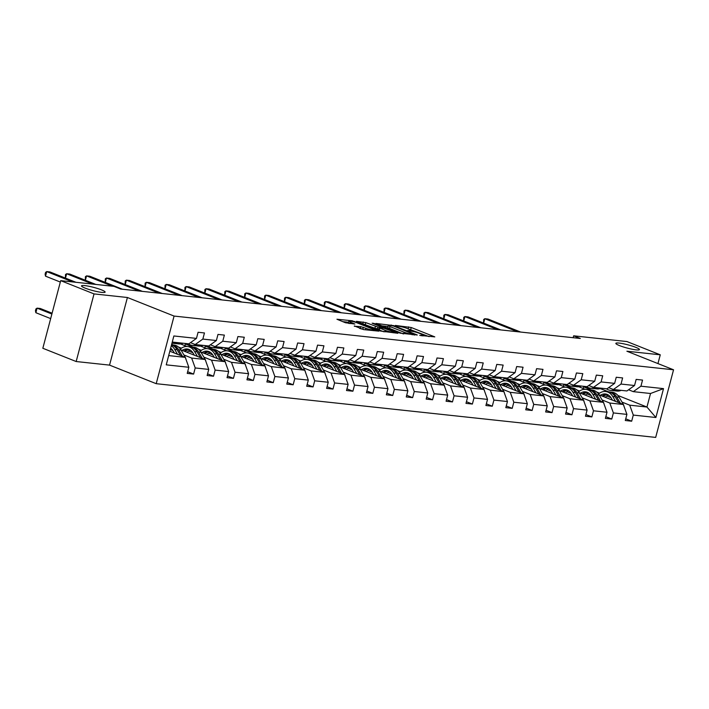 <?xml version="1.0" encoding="UTF-8"?>
<svg xmlns="http://www.w3.org/2000/svg" width="709" height="709" viewBox="0 0 709 709"><rect width="100%" height="100%" fill="white"/><g stroke="black" fill="none" stroke-linecap="round" stroke-linejoin="round"><path stroke-width="1.06" d="M101.493 289.875A12.213 1.657 14.8 0 0 88.882 286.259A12.213 1.657 14.8 0 0 81.517 285.878A12.213 1.657 14.8 0 0 85.151 288.12A12.213 1.657 14.8 0 0 97.762 291.736A12.213 1.657 14.8 0 0 105.127 292.117A12.213 1.657 14.8 0 0 101.493 289.875M635.813 347.348A12.213 1.657 14.8 0 0 623.202 343.732A12.213 1.657 14.8 0 0 615.837 343.351A12.213 1.657 14.8 0 0 619.48 345.584A12.213 1.657 14.8 0 0 632.091 349.209A12.213 1.657 14.8 0 0 639.447 349.581A12.213 1.657 14.8 0 0 635.813 347.348M419.737 335.375L434.794 336.881L411.238 327.514L395.365 325.422L398.919 326.335A5.991 0.815 14.8 0 1 407.117 328.435L409.075 329.215A5.991 0.815 14.8 0 1 410.857 330.314A5.991 0.815 14.8 0 1 409.253 330.447L407.569 330.536L411.087 331.183A5.991 0.815 14.8 0 1 419.285 333.274L421.243 334.054A5.991 0.815 14.8 0 1 423.034 335.162A5.991 0.815 14.8 0 1 421.421 335.295L419.737 335.375M354.394 325.936L363.62 329.605L378.907 331.156L352.231 320.787L336.943 319.236L345.487 322.755L354.872 324.048L350.361 322.134A5.007 0.682 14.8 0 1 348.863 321.212A5.007 0.682 14.8 0 1 351.886 321.372A5.007 0.682 14.8 0 1 357.061 322.852L372.571 329.02A5.007 0.682 14.8 0 1 374.06 329.942A5.007 0.682 14.8 0 1 371.037 329.782A5.007 0.682 14.8 0 1 365.862 328.302L360.721 326.619L354.305 326.264M127.407 297.496L94.031 293.907L60.699 280.649L42.832 348.27L76.164 361.528L109.549 365.117L156.21 383.684L174.077 316.063L127.407 297.496L109.549 365.117M657.952 363.584L660.265 354.81L626.889 351.221L673.55 369.788L174.077 316.063M660.265 354.81L626.933 341.552L573.643 335.818L573.147 337.706M60.699 280.649L113.989 286.383L120.663 289.033L580.308 338.477L573.643 335.818M400.018 333.141L417.309 335.002L393.761 325.635L375.912 323.428L400.018 333.141M397.882 333.292L380.538 331.05L356.423 321.337L365.817 322.622L377.932 327.079L382.63 327.487L372.128 323.189L373.882 323.384L397.882 333.292M94.031 293.907L76.164 361.528M187.663 371.711L193.601 374.077L187.22 373.395L188.833 367.271L166.243 364.843L173.873 335.969L196.464 338.397L188.833 343.838L172.26 342.057M156.21 383.684L655.683 437.409L673.55 369.788M202.845 339.079L216.378 340.533L208.747 345.983L195.214 344.53L202.845 339.079L204.467 332.955L198.077 332.273L196.464 338.397M216.378 340.533L217.991 334.418L224.372 335.1L222.759 341.224L236.292 342.677L237.905 336.553L244.286 337.245L242.673 343.369L256.197 344.822L257.819 338.698L264.2 339.381L262.587 345.505L276.111 346.958L277.733 340.843L284.114 341.525L282.492 347.649L296.025 349.103L297.647 342.979L304.028 343.67L302.406 349.794L315.939 351.247L317.561 345.123L323.942 345.806L322.32 351.93L335.853 353.383L337.466 347.268L343.847 347.951L342.234 354.075L355.767 355.528L357.38 349.404L363.761 350.095L362.148 356.219L375.681 357.673L377.294 351.549L383.675 352.231L382.062 358.355L395.587 359.809L397.208 353.694L403.589 354.376L401.976 360.5L415.501 361.953L417.122 355.829L423.503 356.521L421.882 362.645L435.415 364.098L437.036 357.974L443.417 358.657L441.796 364.781L455.329 366.234L456.942 360.119L463.331 360.801L461.71 366.925L475.243 368.379L476.856 362.255L483.237 362.946L481.624 369.07L495.157 370.523L496.77 364.399L503.151 365.082L501.538 371.206L515.062 372.659L516.684 366.544L523.065 367.227L521.452 373.351L534.976 374.804L536.598 368.68L542.979 369.371L541.357 375.495L554.89 376.949L556.512 370.825L562.893 371.507L561.271 377.631L574.804 379.085L576.426 372.969L582.807 373.652L581.185 379.776L594.718 381.229L596.331 375.105L602.712 375.797L601.099 381.921L614.632 383.374L616.245 377.25L622.626 377.932L621.013 384.056L634.546 385.51L636.159 379.395L642.54 380.077L640.927 386.201L663.518 388.629L655.887 417.504L633.297 415.075L631.675 421.199L625.294 420.508L626.916 414.384L613.382 412.93L611.761 419.054L605.38 418.372L607.001 412.248L593.468 410.795L591.855 416.91L585.474 416.227L587.087 410.103L573.554 408.65L571.941 414.774L565.56 414.083L567.173 407.959L553.64 406.505L552.027 412.629L545.646 411.947L547.259 405.823L533.735 404.369L532.113 410.484L525.732 409.802L527.345 403.678L513.821 402.225L512.199 408.349L505.818 407.657L507.44 401.533L493.907 400.08L492.285 406.204L485.904 405.521L487.526 399.397L473.993 397.944L472.38 404.059L465.99 403.377L467.612 397.253L454.079 395.799L452.466 401.923L446.085 401.232L447.698 395.108L434.165 393.655L432.552 399.779L426.171 399.096L427.784 392.972L414.26 391.519L412.638 397.634L406.257 396.951L407.87 390.827L394.346 389.374L392.724 395.498L386.343 394.807L387.965 388.683L374.432 387.229L372.81 393.353L366.429 392.671L368.051 386.547L354.518 385.093L352.896 391.208L346.515 390.526L348.137 384.402L334.604 382.949L332.991 389.073L326.61 388.381L328.223 382.257L314.69 380.804L313.077 386.928L306.696 386.245L308.309 380.121L294.776 378.668L293.163 384.783L286.782 384.101L288.395 377.977L274.87 376.523L273.249 382.647L266.868 381.956L268.481 375.832L254.956 374.379L253.335 380.503L246.954 379.82L248.575 373.696L235.042 372.243L233.421 378.358L227.04 377.675L228.661 371.551L215.128 370.098L213.515 376.222L207.125 375.531L208.747 369.407L195.214 367.953L193.601 374.077M180.91 349.856L205.176 359.507L191.643 358.054L183.932 354.979M172.952 350.618L170.284 349.555M191.643 358.054L195.214 367.953M205.176 359.507L208.747 369.407M190.499 342.651L195.214 344.53M200.824 351.992L225.09 361.652L211.557 360.19L203.838 357.123M192.857 352.754L188.585 351.052M181.424 348.208L178.491 347.038M173.386 345.008L171.658 344.326M186.972 346.488L180.556 343.936M211.557 360.19L215.128 370.098M225.09 361.652L228.661 371.551M236.292 342.677L228.661 348.128L215.128 346.674L222.759 341.224M210.413 344.796L215.128 346.674M220.738 354.137L245.004 363.788L231.471 362.334L223.752 359.268M212.771 354.899L208.499 353.197M201.329 350.343L198.396 349.183M193.3 347.153L185.341 343.98L189.214 344.397M206.886 348.624L200.47 346.072M231.471 362.334L235.042 372.243M245.004 363.788L248.575 373.696M256.197 344.822L248.575 350.264L235.042 348.81L242.673 343.369M230.328 346.94L235.042 348.81M240.643 356.281L264.909 365.933L251.385 364.479L243.666 361.404M232.685 357.044L228.413 355.342M221.243 352.488L218.31 351.318M213.205 349.289L205.255 346.125L209.128 346.541M226.791 350.769L220.375 348.216M251.385 364.479L254.956 374.379M264.909 365.933L268.481 375.832M276.111 346.958L268.489 352.408L254.956 350.955L262.587 345.505M250.242 349.076L254.956 350.955M260.558 358.417L284.823 368.077L271.299 366.615L263.58 363.549M252.599 359.179L248.327 357.478M241.157 354.633L238.224 353.463M233.119 351.434L225.17 348.27L229.042 348.686M246.705 352.914L240.289 350.361M271.299 366.615L274.87 376.523M284.823 368.077L288.395 377.977M296.025 349.103L288.395 354.553L274.87 353.1L282.492 347.649M270.156 351.221L274.87 353.1M280.472 360.562L304.737 370.213L291.204 368.76L283.494 365.693M272.513 361.324L268.241 359.623M261.072 356.769L258.138 355.608M253.033 353.578L245.075 350.406L248.956 350.822M266.619 355.049L260.203 352.497M291.204 368.76L294.776 378.668M304.737 370.213L308.309 380.121M315.939 351.247L308.309 356.689L294.784 355.236L302.406 349.794M290.061 353.366L294.784 355.236M300.386 362.707L324.651 372.358L311.118 370.904L303.408 367.829M292.427 363.469L288.155 361.767M280.986 358.914L278.052 357.744M272.947 355.714L264.989 352.55L268.862 352.967M286.533 357.194L280.117 354.642M311.118 370.904L314.69 380.804M324.651 372.358L328.223 382.257M335.853 353.383L328.223 358.834L314.69 357.38L322.32 351.93M309.975 355.501L314.69 357.38M320.3 364.843L344.565 374.503L331.032 373.04L323.313 369.974M312.332 365.605L308.06 363.903M300.9 361.058L297.966 359.888M292.861 357.859L284.903 354.695L288.776 355.112M306.448 359.339L300.031 356.787M331.032 373.04L334.604 382.949M344.565 374.503L348.137 384.402M355.767 355.528L348.137 360.978L334.604 359.525L342.234 354.075M329.889 357.646L334.604 359.525M340.214 366.987L364.479 376.639L350.946 375.185L343.227 372.119M332.246 367.749L327.975 366.048M320.814 363.194L317.871 362.033M312.775 360.004L304.817 356.831L308.69 357.247M326.362 361.475L319.945 358.922M350.946 375.185L354.518 385.093M364.479 376.639L368.051 386.547M375.681 357.673L368.051 363.114L354.518 361.661L362.148 356.219M349.803 359.791L354.518 361.661M360.128 369.132L384.393 378.783L370.86 377.33L363.141 374.255M352.16 369.894L347.889 368.193M340.719 365.339L337.785 364.169M332.681 362.139L324.731 358.976L328.604 359.392M346.267 363.62L339.85 361.067M370.86 377.33L374.432 387.229M384.393 378.783L387.965 388.683M395.587 359.809L387.965 365.259L374.432 363.806L382.062 358.355M369.717 361.927L374.432 363.806M380.033 371.268L404.298 380.928L390.774 379.475L383.055 376.399M372.074 372.03L367.803 370.328M360.633 367.484L357.699 366.314M352.595 364.284L344.645 361.12L348.518 361.537M366.181 365.764L359.764 363.212M390.774 379.475L394.346 389.374M404.298 380.928L407.87 390.827M415.501 361.953L407.879 367.404L394.346 365.95L401.976 360.5M389.631 364.072L394.346 365.95M399.947 373.413L424.212 383.064L410.688 381.61L402.969 378.544M391.988 374.175L387.717 372.473M380.547 369.619L377.613 368.458M372.509 366.429L364.55 363.256L368.432 363.673M386.095 367.9L379.678 365.348M410.688 381.61L414.26 391.519M424.212 383.064L427.784 392.972M435.415 364.098L427.784 369.54L414.26 368.086L421.882 362.645M409.545 366.216L414.26 368.086M419.861 375.557L444.126 385.209L430.593 383.755L422.883 380.68M411.902 376.319L407.631 374.618M400.461 371.764L397.527 370.594M392.423 368.565L384.464 365.401L388.337 365.817M406.009 370.045L399.592 367.492M430.593 383.755L434.165 393.655M444.126 385.209L447.698 395.108M455.329 366.234L447.698 371.684L434.174 370.231L441.796 364.781M429.45 368.352L434.174 370.231M439.775 377.693L464.041 387.353L450.507 385.9L442.797 382.825M431.816 378.455L427.545 376.754M420.375 373.909L417.441 372.739M412.337 370.71L404.378 367.546L408.251 367.962M425.923 372.19L419.506 369.637M450.507 385.9L454.079 395.799M464.041 387.353L467.612 397.253M475.243 368.379L467.612 373.829L454.079 372.376L461.71 366.925M449.364 370.497L454.079 372.376M459.689 379.838L483.955 389.489L470.421 388.036L462.702 384.969M451.722 380.6L447.45 378.898M440.289 376.045L437.356 374.884M432.251 372.854L424.292 369.681L428.165 370.098M445.837 374.325L439.42 371.773M470.421 388.036L473.993 397.944M483.955 389.489L487.526 399.397M495.157 370.523L487.526 375.965L473.993 374.512L481.624 369.07M469.278 372.642L473.993 374.512M479.603 381.983L503.869 391.634L490.336 390.18L482.616 387.105M471.636 382.745L467.364 381.043M460.194 378.189L457.261 377.02M452.165 374.99L444.206 371.826L448.079 372.243M465.751 376.47L459.335 373.918M490.336 390.18L493.907 400.08M503.869 391.634L507.44 401.533M515.062 372.659L507.44 378.11L493.907 376.656L501.538 371.206M489.192 374.777L493.907 376.656M499.508 384.118L523.774 393.779L510.25 392.325L502.53 389.25M491.55 384.881L487.278 383.179M480.108 380.334L477.175 379.164M472.07 377.135L464.12 373.971L467.993 374.387M485.656 378.615L479.24 376.062M510.25 392.325L513.821 402.225M523.774 393.779L527.345 403.678M534.976 374.804L527.354 380.254L513.821 378.801L521.452 373.351M509.106 376.922L513.821 378.801M519.422 386.263L543.688 395.914L530.164 394.461L522.444 391.395M511.464 387.025L507.192 385.324M500.022 382.47L497.089 381.309M491.984 379.28L484.034 376.107L487.907 376.523M505.57 380.751L499.154 378.198M530.164 394.461L533.735 404.369M543.688 395.914L547.259 405.823M554.89 376.949L547.259 382.39L533.735 380.937L541.357 375.495M529.02 379.067L533.735 380.937M539.336 388.408L563.602 398.059L550.069 396.606L542.358 393.53M531.378 389.17L527.106 387.469M519.936 384.615L517.003 383.445M511.898 381.415L503.939 378.252L507.821 378.668M525.484 382.895L519.068 380.343M550.069 396.606L553.64 406.505M563.602 398.059L567.173 407.959M574.804 379.085L567.173 384.535L553.649 383.082L561.271 377.631M548.926 381.203L553.649 383.082M559.25 390.544L583.516 400.204L569.983 398.75L562.272 395.675M551.292 391.306L547.02 389.604M539.85 386.759L536.917 385.59M531.812 383.56L523.854 380.396L527.726 380.813M545.398 385.04L538.982 382.488M569.983 398.75L573.554 408.65M583.516 400.204L587.087 410.103M594.718 381.229L587.087 386.68L573.554 385.226L581.185 379.776M568.84 383.347L573.554 385.226M579.164 392.689L603.43 402.34L589.897 400.886L582.178 397.82M571.197 393.451L566.925 391.749M559.764 388.895L556.831 387.734M551.726 385.705L543.768 382.532L547.64 382.949M565.312 387.176L558.896 384.624M589.897 400.886L593.468 410.795M603.43 402.34L607.001 412.248M614.632 383.374L607.001 388.816L593.468 387.362L601.099 381.921M588.754 385.492L593.468 387.362M599.078 394.833L623.344 404.484L609.811 403.031L602.092 399.956M591.111 395.595L586.839 393.894M579.678 391.04L576.736 389.87M571.64 387.841L563.682 384.677L567.554 385.093M585.226 389.321L578.81 386.768M609.811 403.031L613.382 412.93M623.344 404.484L626.916 414.384M634.546 385.51L626.916 390.96L613.382 389.507L621.013 384.056M608.668 387.628L613.382 389.507M617.885 395.462L646.954 407.028L629.725 405.176L622.006 402.1M611.025 397.731L606.753 396.03M599.584 393.185L596.65 392.015M591.545 389.985L583.596 386.822L587.469 387.238M600.204 388.603L608.889 391.882M629.725 405.176L633.297 415.075M655.887 417.504L646.954 407.028L650.525 393.504L633.297 391.652L640.927 386.201M628.582 389.773L633.297 391.652M168.689 355.581L185.262 357.363L169.841 351.23M185.341 343.98L184.898 345.664M205.255 346.125L204.812 347.8M225.17 348.27L224.726 349.945M245.075 350.406L244.632 352.089M264.989 352.55L264.546 354.225M284.903 354.695L284.46 356.37M304.817 356.831L304.374 358.515M324.731 358.976L324.288 360.651M344.645 361.12L344.202 362.795M364.55 363.256L364.116 364.94M384.464 365.401L384.021 367.076M404.378 367.546L403.935 369.221M424.292 369.681L423.849 371.365M444.206 371.826L443.763 373.501M464.12 373.971L463.677 375.646M484.034 376.107L483.591 377.791M503.939 378.252L503.496 379.927M523.854 380.396L523.41 382.071M543.768 382.532L543.324 384.216M563.682 384.677L563.238 386.352M583.596 386.822L583.153 388.497M650.525 393.504L663.518 388.629M185.262 357.363L188.833 367.271M625.737 418.833L631.675 421.199M605.823 416.688L611.761 419.054M585.909 414.552L591.855 416.91M566.004 412.408L571.941 414.774M546.09 410.263L552.027 412.629M526.175 408.127L532.113 410.484M506.261 405.982L512.199 408.349M486.347 403.838L492.285 406.204M466.433 401.702L472.38 404.059M446.528 399.557L452.466 401.923M426.614 397.412L432.552 399.779M406.7 395.276L412.638 397.634M386.786 393.132L392.724 395.498M366.872 390.987L372.81 393.353M346.958 388.851L352.896 391.208M327.044 386.706L332.991 389.073M307.139 384.562L313.077 386.928M287.225 382.426L293.163 384.783M267.311 380.281L273.249 382.647M247.397 378.136L253.335 380.503M227.483 376L233.421 378.358M207.569 373.856L213.515 376.222M429.14 336.651L407.569 328.613M387.956 326.503L381.628 325.83M414.162 334.515L393.442 326.016L389.835 325.36A5.991 0.815 14.8 0 0 388.222 325.493A5.991 0.815 14.8 0 0 390.012 326.592L404.148 332.22A5.991 0.815 14.8 0 0 412.346 334.32L414.162 334.515L414.021 335.029M388.222 325.493L387.743 327.328A5.991 0.815 14.8 0 0 389.525 328.427L390.012 326.592M403.208 333.868L389.525 328.427M362.148 323.729L362.769 323.8L363.256 321.975M378.943 329.073L374.884 328.258L362.769 323.8M385.279 330.367A5.007 0.682 14.8 0 0 390.455 331.856A5.007 0.682 14.8 0 0 393.477 332.007A5.007 0.682 14.8 0 0 391.988 331.094L383.959 328.258L379.262 327.85L385.279 330.367L384.881 331.892M379.262 327.85L378.774 329.685L379.333 330.022L379.82 328.196M383.72 331.768L379.333 330.022M364.24 329.676L359.614 328.382M348.863 321.212L348.385 323.038A5.007 0.682 14.8 0 0 348.872 323.499M348.589 322.276L342.669 321.638M623.973 406.23A5.052 3.74 -83.9 0 0 623.3 404.298L619.143 397.235A14.597 10.795 -83.9 0 0 612.027 392.183L609.598 391.926A14.597 10.795 -83.9 0 0 608.827 391.882M608.482 395.108A12.115 8.96 -83.9 0 0 605.273 397.297M615.625 401.418L612.762 396.544A14.597 10.795 -83.9 0 0 605.646 391.501A14.597 10.795 -83.9 0 0 598.529 394.018M612.461 400.16L611.291 398.157A12.115 8.96 -83.9 0 0 605.38 393.965A12.115 8.96 -83.9 0 0 600.372 395.347M620.464 403.341L616.724 396.978A14.597 10.795 -83.9 0 0 609.598 391.926M603.368 396.535A12.115 8.96 96.1 0 1 607.321 394.479M605.646 391.501L608.065 391.758A14.597 10.795 96.1 0 1 615.19 396.81L618.594 402.597M606.576 394.213A12.115 8.96 -83.9 0 0 602.189 396.065M614.827 389.658L614.552 389.773A14.597 10.795 96.1 0 1 610.484 390.367A14.597 10.795 96.1 0 1 606.408 388.754M621.208 390.349L620.933 390.455A14.597 10.795 96.1 0 1 616.865 391.058L614.446 390.792A14.597 10.795 -83.9 0 0 618.514 390.198L618.789 390.083M617.255 389.923L616.981 390.03A14.597 10.795 96.1 0 1 612.913 390.632L610.484 390.367M517.49 331.715L484.805 318.713L487.996 319.059L520.681 332.06M613.684 390.677A14.597 10.795 -83.9 0 0 614.446 390.792M483.556 323.074L483.671 319.502L484.805 318.713L483.644 323.109M604.059 404.086A5.052 3.74 -83.9 0 0 603.386 402.163L599.238 395.09A14.597 10.795 -83.9 0 0 592.112 390.047L589.684 389.782A14.597 10.795 -83.9 0 0 588.913 389.737M588.567 392.963A12.115 8.96 -83.9 0 0 585.359 395.152M595.711 399.273L592.848 394.408A14.597 10.795 -83.9 0 0 585.731 389.356A14.597 10.795 -83.9 0 0 578.615 391.873M592.556 398.015L591.377 396.012A12.115 8.96 -83.9 0 0 585.466 391.82A12.115 8.96 -83.9 0 0 580.458 393.203M600.55 401.197L596.81 394.833A14.597 10.795 -83.9 0 0 589.684 389.782M583.454 394.399A12.115 8.96 96.1 0 1 587.406 392.334M585.731 389.356L588.151 389.622A14.597 10.795 96.1 0 1 595.276 394.665L598.68 400.452M586.662 392.068A12.115 8.96 -83.9 0 0 582.275 393.929M584.145 401.941A5.052 3.74 -83.9 0 0 583.472 400.018L579.324 392.954A14.597 10.795 -83.9 0 0 572.198 387.903L569.77 387.646A14.597 10.795 -83.9 0 0 568.999 387.593M568.653 390.827A12.115 8.96 -83.9 0 0 565.445 393.016M575.797 397.129L572.943 392.263A14.597 10.795 -83.9 0 0 565.817 387.22A14.597 10.795 -83.9 0 0 558.701 389.737M572.642 395.87L571.463 393.876A12.115 8.96 -83.9 0 0 565.552 389.684A12.115 8.96 -83.9 0 0 560.544 391.067M580.636 399.061L576.896 392.689A14.597 10.795 -83.9 0 0 569.77 387.646M563.54 392.254A12.115 8.96 96.1 0 1 567.501 390.198M565.817 387.22L568.246 387.477A14.597 10.795 96.1 0 1 575.362 392.529L578.766 398.307M566.748 389.923A12.115 8.96 -83.9 0 0 562.361 391.785M594.913 387.522L594.638 387.628A14.597 10.795 96.1 0 1 590.57 388.231A14.597 10.795 96.1 0 1 586.494 386.618M601.294 388.204L601.019 388.319A14.597 10.795 96.1 0 1 596.96 388.913L594.532 388.656A14.597 10.795 -83.9 0 0 598.6 388.053L598.875 387.947M597.341 387.779L597.067 387.894A14.597 10.795 96.1 0 1 592.999 388.488L590.57 388.231M497.576 329.57L464.891 316.568L468.082 316.914L500.767 329.915M593.77 388.532A14.597 10.795 -83.9 0 0 594.532 388.656M463.642 320.929L463.757 317.357L464.891 316.568L463.73 320.964M575.008 385.377L574.724 385.492A14.597 10.795 96.1 0 1 570.665 386.086A14.597 10.795 96.1 0 1 566.58 384.473M581.389 386.068L581.114 386.175A14.597 10.795 96.1 0 1 577.046 386.768L574.618 386.511A14.597 10.795 -83.9 0 0 578.686 385.918L578.961 385.802M577.427 385.643L577.153 385.749A14.597 10.795 96.1 0 1 573.085 386.343L570.665 386.086M477.662 327.434L444.977 314.433L448.177 314.769L480.853 327.78M573.856 386.396A14.597 10.795 -83.9 0 0 574.618 386.511M443.728 318.784L443.843 315.213L444.977 314.433L443.825 318.82M564.231 399.805A5.052 3.74 -83.9 0 0 563.558 397.873L559.41 390.81A14.597 10.795 -83.9 0 0 552.284 385.758L549.865 385.501A14.597 10.795 -83.9 0 0 549.094 385.457M548.739 388.683A12.115 8.96 -83.9 0 0 545.531 390.872M555.883 394.993L553.029 390.118A14.597 10.795 -83.9 0 0 545.903 385.076A14.597 10.795 -83.9 0 0 538.787 387.593M552.728 393.734L551.549 391.731A12.115 8.96 -83.9 0 0 545.638 387.539A12.115 8.96 -83.9 0 0 540.63 388.922M560.722 396.916L556.982 390.553A14.597 10.795 -83.9 0 0 549.865 385.501M543.626 390.11A12.115 8.96 96.1 0 1 547.587 388.053M545.903 385.076L548.332 385.333A14.597 10.795 96.1 0 1 555.448 390.384L558.852 396.171M546.843 387.788A12.115 8.96 -83.9 0 0 542.447 389.64M555.094 383.232L554.819 383.347A14.597 10.795 96.1 0 1 550.751 383.941A14.597 10.795 96.1 0 1 546.666 382.328M561.475 383.923L561.2 384.03A14.597 10.795 96.1 0 1 557.132 384.632L554.704 384.367A14.597 10.795 -83.9 0 0 558.772 383.773L559.046 383.658M557.513 383.498L557.239 383.604A14.597 10.795 96.1 0 1 553.171 384.207L550.751 383.941M457.748 325.289L425.072 312.288L428.263 312.634L460.939 325.635M553.942 384.251A14.597 10.795 -83.9 0 0 554.704 384.367M423.814 316.648L423.929 313.077L425.072 312.288L423.911 316.684M544.317 397.66A5.052 3.74 -83.9 0 0 543.652 395.737L539.496 388.665A14.597 10.795 -83.9 0 0 532.37 383.622L529.951 383.356A14.597 10.795 -83.9 0 0 529.18 383.312M528.834 386.538A12.115 8.96 -83.9 0 0 525.626 388.727M535.977 392.848L533.115 387.983A14.597 10.795 -83.9 0 0 525.989 382.931A14.597 10.795 -83.9 0 0 518.873 385.448M532.813 391.59L531.635 389.587A12.115 8.96 -83.9 0 0 525.724 385.395A12.115 8.96 -83.9 0 0 520.725 386.777M540.816 394.771L537.067 388.408A14.597 10.795 -83.9 0 0 529.951 383.356M523.712 387.974A12.115 8.96 96.1 0 1 527.673 385.909M525.989 382.931L528.418 383.197A14.597 10.795 96.1 0 1 535.534 388.24L538.937 394.027M526.929 385.643A12.115 8.96 -83.9 0 0 522.533 387.504M535.18 381.096L534.905 381.203A14.597 10.795 96.1 0 1 530.837 381.805A14.597 10.795 96.1 0 1 526.752 380.192M541.561 381.779L541.286 381.894A14.597 10.795 96.1 0 1 537.218 382.488L534.79 382.231A14.597 10.795 -83.9 0 0 538.858 381.628L539.132 381.522M537.599 381.353L537.325 381.469A14.597 10.795 96.1 0 1 533.265 382.062L530.837 381.805M437.834 323.144L405.158 310.143L408.349 310.489L441.025 323.49M534.028 382.107A14.597 10.795 -83.9 0 0 534.79 382.231M403.9 314.504L404.015 310.932L405.158 310.143L403.997 314.539M524.403 395.516A5.052 3.74 -83.9 0 0 523.738 393.592L519.582 386.529A14.597 10.795 -83.9 0 0 512.456 381.477L510.037 381.22A14.597 10.795 -83.9 0 0 509.266 381.167M508.92 384.402A12.115 8.96 -83.9 0 0 505.712 386.591M516.063 390.703L513.201 385.838A14.597 10.795 -83.9 0 0 506.075 380.795A14.597 10.795 -83.9 0 0 498.968 383.312M512.899 389.445L511.721 387.451A12.115 8.96 -83.9 0 0 505.809 383.259A12.115 8.96 -83.9 0 0 500.811 384.641M520.902 392.635L517.153 386.263A14.597 10.795 -83.9 0 0 510.037 381.22M503.798 385.829A12.115 8.96 96.1 0 1 507.759 383.773M506.075 380.795L508.504 381.052A14.597 10.795 96.1 0 1 515.629 386.104L519.023 391.882M507.015 383.498A12.115 8.96 -83.9 0 0 502.619 385.359M515.266 378.952L514.991 379.067A14.597 10.795 96.1 0 1 510.923 379.661A14.597 10.795 96.1 0 1 506.838 378.048M521.647 379.643L521.372 379.749A14.597 10.795 96.1 0 1 517.304 380.343L514.885 380.086A14.597 10.795 -83.9 0 0 518.944 379.492L519.218 379.377M517.694 379.218L517.419 379.324A14.597 10.795 96.1 0 1 513.351 379.918L510.923 379.661M417.92 321.009L385.244 308.007L388.435 308.344L421.111 321.354M514.122 379.971A14.597 10.795 -83.9 0 0 514.885 380.086M383.994 312.359L384.11 308.787L385.244 308.007L384.083 312.394M504.489 393.38A5.052 3.74 -83.9 0 0 503.824 391.448L499.668 384.384A14.597 10.795 -83.9 0 0 492.551 379.333L490.123 379.076A14.597 10.795 -83.9 0 0 489.352 379.031M489.006 382.257A12.115 8.96 -83.9 0 0 485.798 384.446M496.149 388.567L493.287 383.693A14.597 10.795 -83.9 0 0 486.161 378.65A14.597 10.795 -83.9 0 0 479.054 381.167M492.985 387.309L491.816 385.306A12.115 8.96 -83.9 0 0 485.904 381.114A12.115 8.96 -83.9 0 0 480.897 382.497M500.988 390.491L497.248 384.127A14.597 10.795 -83.9 0 0 490.123 379.076M483.892 383.684A12.115 8.96 96.1 0 1 487.845 381.628M486.161 378.65L488.59 378.907A14.597 10.795 96.1 0 1 495.715 383.959L499.118 389.746M487.101 381.362A12.115 8.96 -83.9 0 0 482.714 383.214M495.352 376.807L495.077 376.922A14.597 10.795 96.1 0 1 491.009 377.516A14.597 10.795 96.1 0 1 486.932 375.903M501.733 377.498L501.458 377.605A14.597 10.795 96.1 0 1 497.39 378.207L494.971 377.941A14.597 10.795 -83.9 0 0 499.039 377.348L499.313 377.232M497.78 377.073L497.505 377.179A14.597 10.795 96.1 0 1 493.437 377.782L491.009 377.516M398.015 318.864L365.33 305.863L368.52 306.208L401.205 319.21M494.208 377.826A14.597 10.795 -83.9 0 0 494.971 377.941M364.08 310.223L364.196 306.651L365.33 305.863L364.169 310.258M484.584 391.235A5.052 3.74 -83.9 0 0 483.91 389.312L479.754 382.24A14.597 10.795 -83.9 0 0 472.637 377.197L470.209 376.931A14.597 10.795 -83.9 0 0 469.438 376.887M469.092 380.113A12.115 8.96 -83.9 0 0 465.884 382.302M476.235 386.423L473.373 381.557A14.597 10.795 -83.9 0 0 466.256 376.506A14.597 10.795 -83.9 0 0 459.14 379.023M473.08 385.164L471.902 383.161A12.115 8.96 -83.9 0 0 465.99 378.969A12.115 8.96 -83.9 0 0 460.983 380.352M481.074 388.346L477.334 381.983A14.597 10.795 -83.9 0 0 470.209 376.931M463.978 381.548A12.115 8.96 96.1 0 1 467.931 379.483M466.256 376.506L468.676 376.771A14.597 10.795 96.1 0 1 475.801 381.814L479.204 387.601M467.187 379.218A12.115 8.96 -83.9 0 0 462.8 381.079M475.438 374.671L475.163 374.777A14.597 10.795 96.1 0 1 471.095 375.38A14.597 10.795 96.1 0 1 467.018 373.767M481.819 375.353L481.544 375.469A14.597 10.795 96.1 0 1 477.476 376.062L475.057 375.805A14.597 10.795 -83.9 0 0 479.124 375.203L479.399 375.096M477.866 374.928L477.591 375.043A14.597 10.795 96.1 0 1 473.523 375.637L471.095 375.38M378.101 316.719L345.416 303.718L348.606 304.064L381.291 317.065M474.294 375.681A14.597 10.795 -83.9 0 0 475.057 375.805M344.166 308.078L344.282 304.507L345.416 303.718L344.255 308.114M464.67 389.09A5.052 3.74 -83.9 0 0 463.996 387.167L459.849 380.104A14.597 10.795 -83.9 0 0 452.723 375.052L450.295 374.795A14.597 10.795 -83.9 0 0 449.524 374.742M449.178 377.977A12.115 8.96 -83.9 0 0 445.97 380.166M456.321 384.278L453.459 379.412A14.597 10.795 -83.9 0 0 446.342 374.37A14.597 10.795 -83.9 0 0 439.226 376.887M453.166 383.02L451.988 381.025A12.115 8.96 -83.9 0 0 446.076 376.833A12.115 8.96 -83.9 0 0 441.069 378.216M461.16 386.201L457.42 379.838A14.597 10.795 -83.9 0 0 450.295 374.795M444.064 379.404A12.115 8.96 96.1 0 1 448.017 377.348M446.342 374.37L448.762 374.627A14.597 10.795 96.1 0 1 455.887 379.678L459.29 385.457M447.273 377.073A12.115 8.96 -83.9 0 0 442.886 378.934M455.524 372.526L455.249 372.642A14.597 10.795 96.1 0 1 451.19 373.235A14.597 10.795 96.1 0 1 447.104 371.622M461.914 373.218L461.639 373.324A14.597 10.795 96.1 0 1 457.571 373.918L455.143 373.661A14.597 10.795 -83.9 0 0 459.21 373.067L459.485 372.952M457.952 372.792L457.677 372.899A14.597 10.795 96.1 0 1 453.609 373.492L451.19 373.235M358.187 314.583L325.502 301.582L328.692 301.919L361.377 314.92M454.38 373.546A14.597 10.795 -83.9 0 0 455.143 373.661M324.252 305.933L324.368 302.362L325.502 301.582L324.341 305.969M444.756 386.954A5.052 3.74 -83.9 0 0 444.082 385.022L439.934 377.959A14.597 10.795 -83.9 0 0 432.809 372.907L430.381 372.65A14.597 10.795 -83.9 0 0 429.619 372.606M429.264 375.832A12.115 8.96 -83.9 0 0 426.056 378.021M436.407 382.142L433.553 377.268A14.597 10.795 -83.9 0 0 426.428 372.225A14.597 10.795 -83.9 0 0 419.311 374.742M433.252 380.884L432.073 378.881A12.115 8.96 -83.9 0 0 426.162 374.689A12.115 8.96 -83.9 0 0 421.155 376.071M441.246 384.065L437.506 377.702A14.597 10.795 -83.9 0 0 430.381 372.65M424.15 377.259A12.115 8.96 96.1 0 1 428.112 375.203M426.428 372.225L428.856 372.482A14.597 10.795 96.1 0 1 435.973 377.534L439.376 383.321M427.359 374.937A12.115 8.96 -83.9 0 0 422.972 376.789M424.842 384.81A5.052 3.74 -83.9 0 0 424.177 382.887L420.02 375.814A14.597 10.795 -83.9 0 0 412.895 370.772L410.476 370.506A14.597 10.795 -83.9 0 0 409.705 370.461M409.359 373.687A12.115 8.96 -83.9 0 0 406.151 375.876M416.502 379.997L413.639 375.132A14.597 10.795 -83.9 0 0 406.514 370.08A14.597 10.795 -83.9 0 0 399.397 372.597M413.338 378.739L412.159 376.736A12.115 8.96 -83.9 0 0 406.248 372.544A12.115 8.96 -83.9 0 0 401.25 373.927M421.332 381.921L417.592 375.557A14.597 10.795 -83.9 0 0 410.476 370.506M404.236 375.123A12.115 8.96 96.1 0 1 408.198 373.058M406.514 370.08L408.942 370.346A14.597 10.795 96.1 0 1 416.059 375.389L419.462 381.176M407.453 372.792A12.115 8.96 -83.9 0 0 403.058 374.653M404.928 382.665A5.052 3.74 -83.9 0 0 404.263 380.742L400.106 373.678A14.597 10.795 -83.9 0 0 392.981 368.627L390.562 368.37A14.597 10.795 -83.9 0 0 389.79 368.317M389.445 371.551A12.115 8.96 -83.9 0 0 386.237 373.74M396.588 377.853L393.725 372.987A14.597 10.795 -83.9 0 0 386.6 367.944A14.597 10.795 -83.9 0 0 379.492 370.461M393.424 376.594L392.245 374.6A12.115 8.96 -83.9 0 0 386.334 370.408A12.115 8.96 -83.9 0 0 381.336 371.791M401.427 379.776L397.678 373.413A14.597 10.795 -83.9 0 0 390.562 368.37M384.322 372.978A12.115 8.96 96.1 0 1 388.284 370.922M386.6 367.944L389.028 368.201A14.597 10.795 96.1 0 1 396.154 373.253L399.548 379.031M387.539 370.647A12.115 8.96 -83.9 0 0 383.144 372.509M385.014 380.52A5.052 3.74 -83.9 0 0 384.349 378.597L380.192 371.534A14.597 10.795 -83.9 0 0 373.076 366.482L370.647 366.225A14.597 10.795 -83.9 0 0 369.876 366.181M369.531 369.407A12.115 8.96 -83.9 0 0 366.323 371.596M376.674 375.717L373.811 370.842A14.597 10.795 -83.9 0 0 366.686 365.8A14.597 10.795 -83.9 0 0 359.578 368.317M373.51 374.458L372.34 372.455A12.115 8.96 -83.9 0 0 366.42 368.263A12.115 8.96 -83.9 0 0 361.422 369.646M381.513 377.64L377.773 371.268A14.597 10.795 -83.9 0 0 370.647 366.225M364.408 370.834A12.115 8.96 96.1 0 1 368.37 368.777M366.686 365.8L369.114 366.057A14.597 10.795 96.1 0 1 376.24 371.108L379.634 376.896M367.625 368.512A12.115 8.96 -83.9 0 0 363.238 370.364M365.108 378.384A5.052 3.74 -83.9 0 0 364.435 376.461L360.278 369.389A14.597 10.795 -83.9 0 0 353.162 364.346L350.733 364.08A14.597 10.795 -83.9 0 0 349.962 364.036M349.617 367.262A12.115 8.96 -83.9 0 0 346.409 369.451M356.76 373.572L353.897 368.707A14.597 10.795 -83.9 0 0 346.781 363.655A14.597 10.795 -83.9 0 0 339.664 366.172M353.596 372.314L352.426 370.311A12.115 8.96 -83.9 0 0 346.515 366.119A12.115 8.96 -83.9 0 0 341.508 367.501M361.599 375.495L357.859 369.132A14.597 10.795 -83.9 0 0 350.733 364.08M344.503 368.698A12.115 8.96 96.1 0 1 348.456 366.633M346.781 363.655L349.2 363.921A14.597 10.795 96.1 0 1 356.326 368.964L359.729 374.751M347.711 366.367A12.115 8.96 -83.9 0 0 343.324 368.228M345.194 376.24A5.052 3.74 -83.9 0 0 344.521 374.317L340.373 367.253A14.597 10.795 -83.9 0 0 333.248 362.202L330.819 361.944A14.597 10.795 -83.9 0 0 330.048 361.891M329.703 365.126A12.115 8.96 -83.9 0 0 326.494 367.315M336.846 371.427L333.983 366.562A14.597 10.795 -83.9 0 0 326.867 361.519A14.597 10.795 -83.9 0 0 319.75 364.036M333.691 370.169L332.512 368.175A12.115 8.96 -83.9 0 0 326.601 363.983A12.115 8.96 -83.9 0 0 321.594 365.365M341.685 373.351L337.945 366.987A14.597 10.795 -83.9 0 0 330.819 361.944M324.589 366.553A12.115 8.96 96.1 0 1 328.542 364.497M326.867 361.519L329.286 361.776A14.597 10.795 96.1 0 1 336.412 366.828L339.815 372.606M327.797 364.222A12.115 8.96 -83.9 0 0 323.41 366.083M325.28 374.095A5.052 3.74 -83.9 0 0 324.607 372.172L320.459 365.108A14.597 10.795 -83.9 0 0 313.334 360.057L310.905 359.8A14.597 10.795 -83.9 0 0 310.134 359.755M309.789 362.981A12.115 8.96 -83.9 0 0 306.58 365.17M316.932 369.292L314.078 364.417A14.597 10.795 -83.9 0 0 306.953 359.374A14.597 10.795 -83.9 0 0 299.836 361.891M313.777 368.033L312.598 366.03A12.115 8.96 -83.9 0 0 306.687 361.838A12.115 8.96 -83.9 0 0 301.679 363.221M321.771 371.215L318.031 364.843A14.597 10.795 -83.9 0 0 310.905 359.8M304.675 364.408A12.115 8.96 96.1 0 1 308.637 362.352M306.953 359.374L309.381 359.631A14.597 10.795 96.1 0 1 316.498 364.683L319.901 370.47M307.883 362.077A12.115 8.96 -83.9 0 0 303.496 363.939M305.366 371.959A5.052 3.74 -83.9 0 0 304.693 370.036L300.545 362.964A14.597 10.795 -83.9 0 0 293.42 357.921L291 357.655A14.597 10.795 -83.9 0 0 290.229 357.611M289.875 360.837A12.115 8.96 -83.9 0 0 286.666 363.026M297.018 367.147L294.164 362.281A14.597 10.795 -83.9 0 0 287.039 357.23A14.597 10.795 -83.9 0 0 279.922 359.747M293.863 365.888L292.684 363.885A12.115 8.96 -83.9 0 0 286.773 359.693A12.115 8.96 -83.9 0 0 281.765 361.076M301.857 369.07L298.117 362.707A14.597 10.795 -83.9 0 0 291 357.655M284.761 362.272A12.115 8.96 96.1 0 1 288.723 360.207M287.039 357.23L289.467 357.496A14.597 10.795 96.1 0 1 296.584 362.538L299.987 368.326M287.978 359.942A12.115 8.96 -83.9 0 0 283.582 361.803M285.452 369.814A5.052 3.74 -83.9 0 0 284.788 367.891L280.631 360.828A14.597 10.795 -83.9 0 0 273.506 355.776L271.086 355.519A14.597 10.795 -83.9 0 0 270.315 355.466M269.969 358.701A12.115 8.96 -83.9 0 0 266.761 360.89M277.113 365.002L274.25 360.137A14.597 10.795 -83.9 0 0 267.125 355.094A14.597 10.795 -83.9 0 0 260.008 357.611M273.949 363.744L272.77 361.75A12.115 8.96 -83.9 0 0 266.859 357.558A12.115 8.96 -83.9 0 0 261.86 358.94M281.952 366.925L278.203 360.562A14.597 10.795 -83.9 0 0 271.086 355.519M264.847 360.128A12.115 8.96 96.1 0 1 268.808 358.072M267.125 355.094L269.553 355.351A14.597 10.795 96.1 0 1 276.67 360.402L280.073 366.181M268.064 357.797A12.115 8.96 -83.9 0 0 263.668 359.658M265.538 367.67A5.052 3.74 -83.9 0 0 264.874 365.747L260.717 358.683A14.597 10.795 -83.9 0 0 253.592 353.631L251.172 353.374A14.597 10.795 -83.9 0 0 250.401 353.33M250.055 356.556A12.115 8.96 -83.9 0 0 246.847 358.745M257.199 362.866L254.336 357.992A14.597 10.795 -83.9 0 0 247.211 352.949A14.597 10.795 -83.9 0 0 240.103 355.466M254.035 361.608L252.856 359.605A12.115 8.96 -83.9 0 0 246.945 355.413A12.115 8.96 -83.9 0 0 241.946 356.795M262.038 364.789L258.289 358.417A14.597 10.795 -83.9 0 0 251.172 353.374M244.933 357.983A12.115 8.96 96.1 0 1 248.894 355.927M247.211 352.949L249.639 353.206A14.597 10.795 96.1 0 1 256.764 358.258L260.159 364.045M248.15 355.652A12.115 8.96 -83.9 0 0 243.754 357.513M435.618 370.382L435.344 370.497A14.597 10.795 96.1 0 1 431.276 371.091A14.597 10.795 96.1 0 1 427.19 369.478M441.999 371.073L441.725 371.179A14.597 10.795 96.1 0 1 437.657 371.782L435.229 371.516A14.597 10.795 -83.9 0 0 439.296 370.922L439.571 370.807M438.038 370.647L437.763 370.754A14.597 10.795 96.1 0 1 433.695 371.356L431.276 371.091M338.273 312.439L305.597 299.437L308.787 299.783L341.463 312.784M434.466 371.401A14.597 10.795 -83.9 0 0 435.229 371.516M304.338 303.798L304.453 300.226L305.597 299.437L304.436 303.833M415.704 368.246L415.43 368.352A14.597 10.795 96.1 0 1 411.362 368.955A14.597 10.795 96.1 0 1 407.276 367.342M422.085 368.928L421.811 369.043A14.597 10.795 96.1 0 1 417.743 369.637L415.314 369.38A14.597 10.795 -83.9 0 0 419.382 368.777L419.657 368.671M418.124 368.503L417.849 368.618A14.597 10.795 96.1 0 1 413.781 369.212L411.362 368.955M318.359 310.294L285.683 297.293L288.873 297.638L321.549 310.639M414.552 369.256A14.597 10.795 -83.9 0 0 415.314 369.38M284.424 301.653L284.539 298.081L285.683 297.293L284.522 301.688M395.79 366.101L395.516 366.216A14.597 10.795 96.1 0 1 391.448 366.81A14.597 10.795 96.1 0 1 387.362 365.197M402.171 366.792L401.897 366.899A14.597 10.795 96.1 0 1 397.829 367.492L395.4 367.235A14.597 10.795 -83.9 0 0 399.468 366.642L399.743 366.526M398.219 366.367L397.944 366.473A14.597 10.795 96.1 0 1 393.876 367.067L391.448 366.81M298.445 308.158L265.769 295.157L268.959 295.493L301.635 308.495M394.638 367.12A14.597 10.795 -83.9 0 0 395.4 367.235M264.519 299.508L264.625 295.937L265.769 295.157L264.608 299.544M375.876 363.956L375.602 364.072A14.597 10.795 96.1 0 1 371.534 364.665A14.597 10.795 96.1 0 1 367.448 363.052M382.257 364.648L381.983 364.754A14.597 10.795 96.1 0 1 377.915 365.357L375.495 365.091A14.597 10.795 -83.9 0 0 379.563 364.497L379.838 364.382M378.305 364.222L378.03 364.329A14.597 10.795 96.1 0 1 373.962 364.931L371.534 364.665M278.531 306.013L245.855 293.012L249.045 293.358L281.73 306.359M374.733 364.975A14.597 10.795 -83.9 0 0 375.495 365.091M244.605 297.372L244.72 293.801L245.855 293.012L244.694 297.408M355.962 361.82L355.688 361.927A14.597 10.795 96.1 0 1 351.62 362.529A14.597 10.795 96.1 0 1 347.543 360.916M362.343 362.503L362.069 362.618A14.597 10.795 96.1 0 1 358.001 363.212L355.581 362.955A14.597 10.795 -83.9 0 0 359.649 362.352L359.924 362.246M358.391 362.077L358.116 362.193A14.597 10.795 96.1 0 1 354.048 362.786L351.62 362.529M258.625 303.869L225.941 290.867L229.131 291.213L261.816 304.214M354.819 362.831A14.597 10.795 -83.9 0 0 355.581 362.955M224.691 295.228L224.806 291.656L225.941 290.867L224.78 295.263M336.048 359.676L335.774 359.791A14.597 10.795 96.1 0 1 331.706 360.385A14.597 10.795 96.1 0 1 327.629 358.772M342.429 360.367L342.155 360.473A14.597 10.795 96.1 0 1 338.096 361.067L335.667 360.81A14.597 10.795 -83.9 0 0 339.735 360.216L340.01 360.101M338.477 359.942L338.202 360.048A14.597 10.795 96.1 0 1 334.134 360.642L331.706 360.385M238.711 301.733L206.027 288.731L209.217 289.068L241.902 302.069M334.905 360.695A14.597 10.795 -83.9 0 0 335.667 360.81M204.777 293.083L204.892 289.511L206.027 288.731L204.866 293.118M316.143 357.531L315.859 357.646A14.597 10.795 96.1 0 1 311.8 358.24A14.597 10.795 96.1 0 1 307.715 356.627M322.524 358.222L322.249 358.329A14.597 10.795 96.1 0 1 318.181 358.931L315.753 358.665A14.597 10.795 -83.9 0 0 319.821 358.072L320.096 357.956M318.563 357.797L318.288 357.903A14.597 10.795 96.1 0 1 314.22 358.506L311.8 358.24M218.797 299.588L186.112 286.587L189.312 286.932L221.988 299.934M314.991 358.55A14.597 10.795 -83.9 0 0 315.753 358.665M184.863 290.947L184.978 287.375L186.112 286.587L184.96 290.982M296.229 355.395L295.954 355.501A14.597 10.795 96.1 0 1 291.886 356.104A14.597 10.795 96.1 0 1 287.801 354.491M302.61 356.078L302.335 356.193A14.597 10.795 96.1 0 1 298.267 356.787L295.839 356.53A14.597 10.795 -83.9 0 0 299.907 355.927L300.182 355.821M298.649 355.652L298.374 355.767A14.597 10.795 96.1 0 1 294.306 356.361L291.886 356.104M198.883 297.443L166.207 284.442L169.398 284.788L202.074 297.789M295.077 356.405A14.597 10.795 -83.9 0 0 295.839 356.53M164.949 288.802L165.064 285.231L166.207 284.442L165.046 288.838M276.315 353.25L276.04 353.366A14.597 10.795 96.1 0 1 271.972 353.959A14.597 10.795 96.1 0 1 267.887 352.346M282.696 353.942L282.421 354.048A14.597 10.795 96.1 0 1 278.353 354.642L275.925 354.385A14.597 10.795 -83.9 0 0 279.993 353.791L280.268 353.676M278.734 353.516L278.46 353.623A14.597 10.795 96.1 0 1 274.401 354.216L271.972 353.959M178.969 295.307L146.293 282.306L149.484 282.643L182.16 295.644M275.163 354.27A14.597 10.795 -83.9 0 0 275.925 354.385M145.035 286.658L145.15 283.086L146.293 282.306L145.132 286.693M256.401 351.106L256.126 351.221A14.597 10.795 96.1 0 1 252.058 351.815A14.597 10.795 96.1 0 1 247.973 350.202M262.782 351.797L262.507 351.903A14.597 10.795 96.1 0 1 258.439 352.506L256.02 352.24A14.597 10.795 -83.9 0 0 260.079 351.646L260.354 351.531M258.829 351.372L258.555 351.478A14.597 10.795 96.1 0 1 254.487 352.081L252.058 351.815M159.055 293.163L126.379 280.161L129.57 280.507L162.246 293.508M255.258 352.125A14.597 10.795 -83.9 0 0 256.02 352.24M125.13 284.522L125.245 280.95L126.379 280.161L125.218 284.557M245.624 365.534A5.052 3.74 -83.9 0 0 244.959 363.611L240.803 356.538A14.597 10.795 -83.9 0 0 233.686 351.496L231.258 351.23A14.597 10.795 -83.9 0 0 230.487 351.185M230.141 354.411A12.115 8.96 -83.9 0 0 226.933 356.6M237.285 360.721L234.422 355.856A14.597 10.795 -83.9 0 0 227.297 350.804A14.597 10.795 -83.9 0 0 220.189 353.321M234.121 359.463L232.951 357.46A12.115 8.96 -83.9 0 0 227.04 353.268A12.115 8.96 -83.9 0 0 222.032 354.651M242.123 362.645L238.384 356.281A14.597 10.795 -83.9 0 0 231.258 351.23M225.028 355.847A12.115 8.96 96.1 0 1 228.98 353.782M227.297 350.804L229.725 351.07A14.597 10.795 96.1 0 1 236.85 356.113L240.254 361.9M228.236 353.516A12.115 8.96 -83.9 0 0 223.849 355.377M236.487 348.97L236.212 349.076A14.597 10.795 96.1 0 1 232.144 349.679A14.597 10.795 96.1 0 1 228.068 348.066M242.868 349.652L242.593 349.767A14.597 10.795 96.1 0 1 238.525 350.361L236.106 350.104A14.597 10.795 -83.9 0 0 240.174 349.502L240.448 349.395M238.915 349.227L238.641 349.342A14.597 10.795 96.1 0 1 234.573 349.936L232.144 349.679M139.15 291.018L106.465 278.017L109.656 278.362L142.341 291.364M235.344 349.98A14.597 10.795 -83.9 0 0 236.106 350.104M105.216 282.377L105.331 278.805L106.465 278.017L105.304 282.412M225.719 363.389A5.052 3.74 -83.9 0 0 225.045 361.466L220.889 354.403A14.597 10.795 -83.9 0 0 213.772 349.351L211.344 349.094A14.597 10.795 -83.9 0 0 210.573 349.041M210.227 352.276A12.115 8.96 -83.9 0 0 207.019 354.465M217.371 358.577L214.508 353.711A14.597 10.795 -83.9 0 0 207.391 348.668A14.597 10.795 -83.9 0 0 200.275 351.185M214.215 357.318L213.037 355.324A12.115 8.96 -83.9 0 0 207.125 351.132A12.115 8.96 -83.9 0 0 202.118 352.515M222.209 360.5L218.469 354.137A14.597 10.795 -83.9 0 0 211.344 349.094M205.114 353.702A12.115 8.96 96.1 0 1 209.066 351.646M207.391 348.668L209.811 348.925A14.597 10.795 96.1 0 1 216.936 353.977L220.339 359.755M208.322 351.372A12.115 8.96 -83.9 0 0 203.935 353.233M216.573 346.825L216.298 346.94A14.597 10.795 96.1 0 1 212.23 347.534A14.597 10.795 96.1 0 1 208.154 345.921M222.954 347.516L222.679 347.623A14.597 10.795 96.1 0 1 218.62 348.216L216.192 347.959A14.597 10.795 -83.9 0 0 220.26 347.366L220.534 347.25M219.001 347.091L218.727 347.197A14.597 10.795 96.1 0 1 214.659 347.791L212.23 347.534M112.563 286.232L86.551 275.881L89.742 276.218L122.427 289.219M215.43 347.835A14.597 10.795 -83.9 0 0 216.192 347.959M85.302 280.232L85.417 276.661L86.551 275.881L85.39 280.268M205.805 361.244A5.052 3.74 -83.9 0 0 205.131 359.321L200.984 352.258A14.597 10.795 -83.9 0 0 193.858 347.206L191.43 346.949A14.597 10.795 -83.9 0 0 190.659 346.905M190.313 350.131A12.115 8.96 -83.9 0 0 187.105 352.32M197.457 356.441L194.594 351.567A14.597 10.795 -83.9 0 0 187.477 346.524A14.597 10.795 -83.9 0 0 180.361 349.041M194.301 355.182L193.123 353.179A12.115 8.96 -83.9 0 0 187.211 348.988A12.115 8.96 -83.9 0 0 182.204 350.37M202.295 358.364L198.555 351.992A14.597 10.795 -83.9 0 0 191.43 346.949M185.2 351.558A12.115 8.96 96.1 0 1 189.152 349.502M187.477 346.524L189.897 346.781A14.597 10.795 96.1 0 1 197.022 351.832L200.425 357.62M188.408 349.227A12.115 8.96 -83.9 0 0 184.021 351.088M196.659 344.68L196.384 344.796A14.597 10.795 96.1 0 1 192.325 345.389A14.597 10.795 96.1 0 1 188.239 343.776M203.049 345.372L202.774 345.478A14.597 10.795 96.1 0 1 198.706 346.081L196.278 345.815A14.597 10.795 -83.9 0 0 200.346 345.221L200.62 345.106M199.087 344.946L198.812 345.053A14.597 10.795 96.1 0 1 194.745 345.655L192.325 345.389M92.657 284.087L66.637 273.736L69.828 274.082L95.848 284.433M195.516 345.7A14.597 10.795 -83.9 0 0 196.278 345.815M65.388 278.096L65.503 274.525L66.637 273.736L65.476 278.132M185.891 359.108A5.052 3.74 -83.9 0 0 185.217 357.185L181.07 350.113A14.597 10.795 -83.9 0 0 173.944 345.07L171.534 344.804A14.597 10.795 -83.9 0 1 178.641 349.856L181.07 350.113M177.542 354.296L174.689 349.431A14.597 10.795 -83.9 0 0 171.286 345.744M174.387 353.038L173.209 351.035A12.115 8.96 -83.9 0 0 170.647 348.154M52.103 313.201L40.262 308.486L37.072 308.149L35.867 312.713L50.676 318.607M171.498 344.955A14.597 10.795 96.1 0 1 177.108 349.688L180.511 355.475M182.381 356.219L178.641 349.856M35.867 312.713L35.45 310.755L35.929 308.929L37.072 308.149L51.881 314.034M176.754 342.544L176.479 342.651A14.597 10.795 96.1 0 1 172.411 343.253A14.597 10.795 96.1 0 1 171.959 343.191M183.135 343.227L182.86 343.342A14.597 10.795 96.1 0 1 178.792 343.936L176.364 343.679A14.597 10.795 -83.9 0 0 180.432 343.076L180.706 342.97M179.173 342.801L178.898 342.917A14.597 10.795 96.1 0 1 174.831 343.511L172.411 343.253M72.743 281.943L46.732 271.591L49.922 271.937L75.934 282.288M175.602 343.555A14.597 10.795 -83.9 0 0 176.364 343.679M60.327 282.058L45.518 276.164L46.732 271.591L45.589 272.38L45.11 274.206L45.518 276.164M421.288 335.8L421.421 335.295M409.12 330.961L409.253 330.447M408.189 328.684L408.676 326.858M410.75 329.339L411.238 327.514M391.058 325.493L391.191 324.979M393.637 326.096L393.761 325.635M403.696 333.921L404.148 332.22M412.204 334.834L412.346 334.32M365.33 324.456L365.817 322.622M374.884 328.258L375.371 326.424M377.445 328.914L377.932 327.079M381.991 328.054L382.124 327.531M373.758 323.845L373.882 323.384M360.234 328.444L360.721 326.619M362.795 329.1L363.283 327.274M365.472 329.809L365.862 328.302M349.962 323.614L350.361 322.134M352.063 321.407L352.231 320.787M354.633 322.037L354.792 321.443M616.724 396.978L619.143 397.235M612.762 396.544L615.19 396.81M622.724 404.236L623.3 404.298M616.981 390.03L614.552 389.773M620.933 390.455L618.514 390.198M596.81 394.833L599.238 395.09M592.848 394.408L595.276 394.665M602.81 402.1L603.386 402.163M576.896 392.689L579.324 392.954M572.943 392.263L575.362 392.529M582.895 399.956L583.472 400.018M597.067 387.894L594.638 387.628M601.019 388.319L598.6 388.053M577.153 385.749L574.724 385.492M581.114 386.175L578.686 385.918M556.982 390.553L559.41 390.81M553.029 390.118L555.448 390.384M562.981 397.811L563.558 397.873M557.239 383.604L554.819 383.347M561.2 384.03L558.772 383.773M537.067 388.408L539.496 388.665M533.115 387.983L535.534 388.24M543.067 395.675L543.652 395.737M537.325 381.469L534.905 381.203M541.286 381.894L538.858 381.628M517.153 386.263L519.582 386.529M513.201 385.838L515.629 386.104M523.162 393.53L523.738 393.592M517.419 379.324L514.991 379.067M521.372 379.749L518.944 379.492M497.248 384.127L499.668 384.384M493.287 383.693L495.715 383.959M503.248 391.386L503.824 391.448M497.505 377.179L495.077 376.922M501.458 377.605L499.039 377.348M477.334 381.983L479.754 382.24M473.373 381.557L475.801 381.814M483.334 389.25L483.91 389.312M477.591 375.043L475.163 374.777M481.544 375.469L479.124 375.203M457.42 379.838L459.849 380.104M453.459 379.412L455.887 379.678M463.42 387.105L463.996 387.167M457.677 372.899L455.249 372.642M461.639 373.324L459.21 373.067M437.506 377.702L439.934 377.959M433.553 377.268L435.973 377.534M443.506 384.96L444.082 385.022M417.592 375.557L420.02 375.814M413.639 375.132L416.059 375.389M423.592 382.825L424.177 382.887M397.678 373.413L400.106 373.678M393.725 372.987L396.154 373.253M403.678 380.68L404.263 380.742M377.773 371.268L380.192 371.534M373.811 370.842L376.24 371.108M383.773 378.535L384.349 378.597M357.859 369.132L360.278 369.389M353.897 368.707L356.326 368.964M363.859 376.399L364.435 376.461M337.945 366.987L340.373 367.253M333.983 366.562L336.412 366.828M343.945 374.255L344.521 374.317M318.031 364.843L320.459 365.108M314.078 364.417L316.498 364.683M324.031 372.11L324.607 372.172M298.117 362.707L300.545 362.964M294.164 362.281L296.584 362.538M304.117 369.974L304.693 370.036M278.203 360.562L280.631 360.828M274.25 360.137L276.67 360.402M284.203 367.829L284.788 367.891M258.289 358.417L260.717 358.683M254.336 357.992L256.764 358.258M264.297 365.684L264.874 365.747M437.763 370.754L435.344 370.497M441.725 371.179L439.296 370.922M417.849 368.618L415.43 368.352M421.811 369.043L419.382 368.777M397.944 366.473L395.516 366.216M401.897 366.899L399.468 366.642M378.03 364.329L375.602 364.072M381.983 364.754L379.563 364.497M358.116 362.193L355.688 361.927M362.069 362.618L359.649 362.352M338.202 360.048L335.774 359.791M342.155 360.473L339.735 360.216M318.288 357.903L315.859 357.646M322.249 358.329L319.821 358.072M298.374 355.767L295.954 355.501M302.335 356.193L299.907 355.927M278.46 353.623L276.04 353.366M282.421 354.048L279.993 353.791M258.555 351.478L256.126 351.221M262.507 351.903L260.079 351.646M238.384 356.281L240.803 356.538M234.422 355.856L236.85 356.113M244.383 363.549L244.959 363.611M238.641 349.342L236.212 349.076M242.593 349.767L240.174 349.502M218.469 354.137L220.889 354.403M214.508 353.711L216.936 353.977M224.469 361.404L225.045 361.466M218.727 347.197L216.298 346.94M222.679 347.623L220.26 347.366M198.555 351.992L200.984 352.258M194.594 351.567L197.022 351.832M204.555 359.259L205.131 359.321M198.812 345.053L196.384 344.796M202.774 345.478L200.346 345.221M174.689 349.431L177.108 349.688M184.641 357.123L185.217 357.185M178.898 342.917L176.479 342.651M182.86 343.342L180.432 343.076M422.812 335.977L423.034 335.162M410.644 331.13L410.857 330.314M414.357 335.065L414.508 334.48M382.47 328.099L382.63 327.487M393.273 332.796L393.477 332.007M373.856 330.704L374.06 329.942"/></g></svg>
